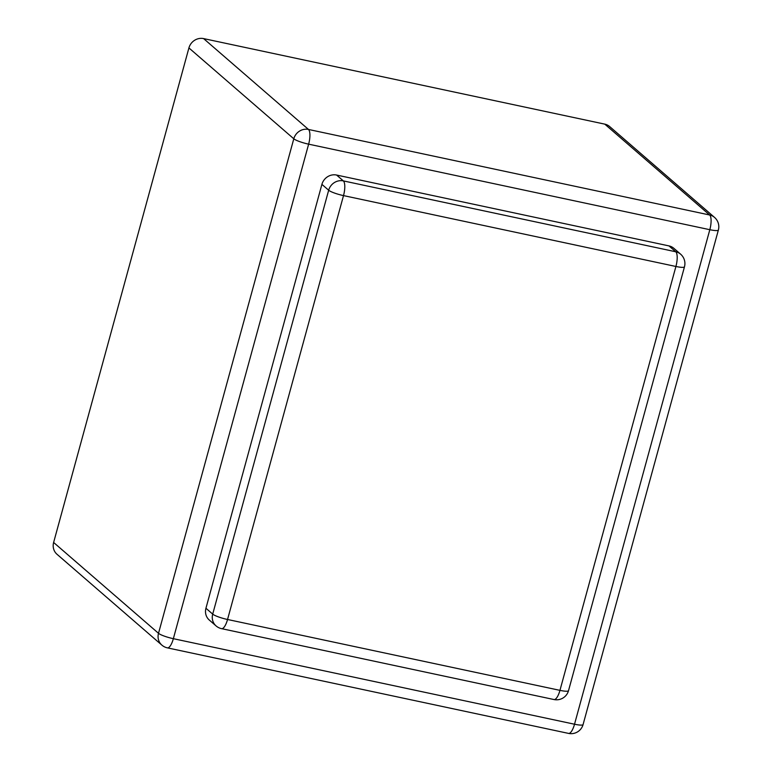 <?xml version="1.0" encoding="UTF-8"?>
<svg xmlns="http://www.w3.org/2000/svg" width="772" height="772" viewBox="0 0 772 772"><rect width="100%" height="100%" fill="white"/><g stroke="black" fill="none" stroke-linecap="round" stroke-linejoin="round"><path stroke-width="1.16" d="M336.582 175.041L343.347 180.899L675.751 251.768A12.381 11.541 -49.1 0 1 680.634 254.191L673.869 248.333A12.381 11.541 130.9 0 0 668.986 245.911L336.582 175.041A12.381 11.541 130.9 0 0 321.905 184.373L205.941 608.249A12.381 11.541 130.9 0 0 209.299 620.051L216.064 625.909A12.381 11.541 -49.1 0 1 212.705 614.116A12.381 2.046 15.3 0 0 227.547 619.491L343.511 195.605L675.915 266.475L559.951 690.361L227.547 619.491A12.381 3.985 -78 0 1 221.583 628.659L553.987 699.538A12.381 3.985 -78 0 0 559.951 690.361A12.381 2.046 -164.7 0 0 568.51 690.699A12.381 12.381 0 0 1 553.987 699.538M53.625 542.465L158.511 633.31A12.381 11.541 -49.1 0 0 161.869 645.112L56.983 554.257A12.381 11.541 130.9 0 1 53.625 542.465L188.918 47.932A12.381 11.541 130.9 0 1 203.605 38.6L604.775 124.138A12.381 11.541 -49.1 0 1 609.658 126.56L714.534 217.405A12.381 11.541 -49.1 0 0 709.651 214.992A12.381 3.985 102 0 1 709.815 229.699L574.522 724.223L173.353 638.685L308.636 144.161L709.815 229.699A12.381 2.046 -164.7 0 0 718.375 230.027L583.082 724.561A12.381 2.046 -164.7 0 1 574.522 724.223A12.381 3.985 -78 0 1 568.559 733.4L167.389 647.862A12.381 3.985 -78 0 0 173.353 638.685A12.381 2.046 15.3 0 1 158.511 633.31L293.794 138.786A12.381 2.046 15.3 0 0 308.636 144.161A12.381 3.985 102 0 0 308.482 129.455L709.651 214.992L604.775 124.138M568.51 690.699L684.474 266.813A12.381 2.046 -164.7 0 1 675.915 266.475A12.381 3.985 102 0 0 675.751 251.768L668.986 245.911M205.941 608.249L212.705 614.116L328.669 190.23A12.381 2.046 15.3 0 0 343.511 195.605A12.381 3.985 102 0 0 343.347 180.899A12.381 11.541 -49.1 0 0 328.669 190.23L321.905 184.373M188.918 47.932L293.794 138.786A12.381 11.541 -49.1 0 1 308.482 129.455L203.605 38.6M216.064 625.909A12.381 12.381 0 0 0 221.583 628.659M684.474 266.813A12.381 12.381 0 0 0 680.634 254.191M718.375 230.027A12.381 12.381 0 0 0 714.534 217.405M568.559 733.4A12.381 12.381 0 0 0 583.082 724.561M161.869 645.112A12.381 12.381 0 0 0 167.389 647.862"/></g></svg>

